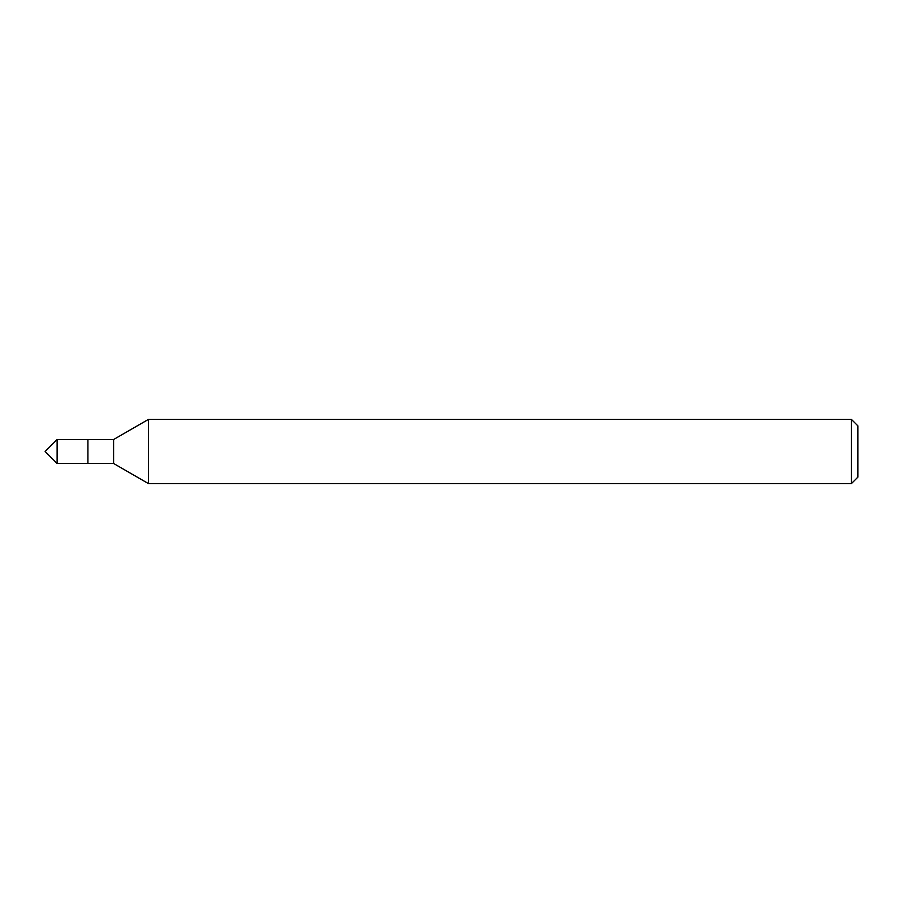 <?xml version="1.0" encoding="UTF-8"?>
<svg xmlns="http://www.w3.org/2000/svg" width="903" height="903" viewBox="0 0 903 903"><rect width="100%" height="100%" fill="white"/><g stroke="black" fill="none" stroke-linecap="round" stroke-linejoin="round"><path stroke-width="1.35" d="M851.439 483.579L857.85 477.168L857.85 425.832L851.439 419.421L148.408 419.421L148.408 483.579L851.439 483.579L851.439 419.421M148.408 483.579L113.586 463.476L113.586 439.524L148.408 419.421M113.586 439.524L57.126 439.524L57.126 463.476L87.918 463.476L87.918 439.524L87.918 463.476L113.586 463.476M57.126 463.476L45.15 451.5L57.126 439.524"/></g></svg>
